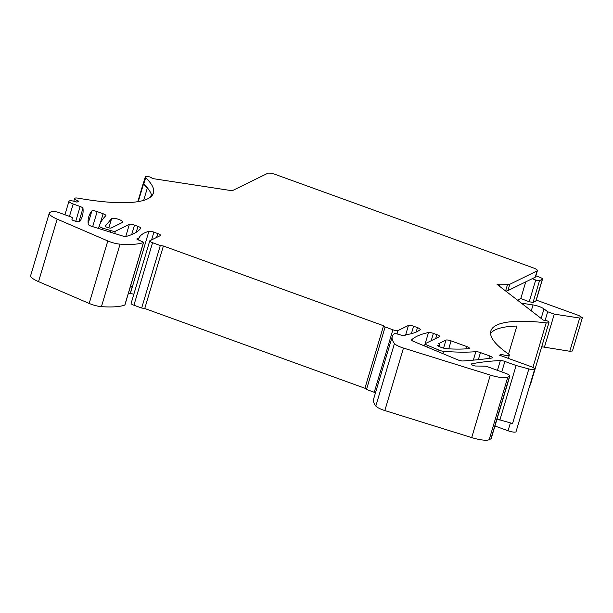 <?xml version="1.0" encoding="UTF-8"?>
<svg xmlns="http://www.w3.org/2000/svg" width="613" height="613" viewBox="0 0 613 613"><rect width="100%" height="100%" fill="white"/><g stroke="black" fill="none" stroke-linecap="round" stroke-linejoin="round"><path stroke-width="0.92" d="M535.839 275.842L539.731 277.252A4.245 0.981 16.6 0 1 542.536 279.076A4.245 0.981 16.6 0 1 542.344 279.267L539.532 280.654A2.973 0.69 16.6 0 1 535.701 280.018L532.245 278.677L507.916 290.616A12.727 2.942 16.6 0 1 505.648 291.006M536.268 300.102L578.986 315.572L582.35 317.772L579.691 318.032L554.275 314.14L547.7 311.756L543.999 308.898C541.325 307.098 537.67 305.772 533.034 304.929L521.364 303.144M532.245 278.677L535.233 277.206A6.368 1.471 16.6 0 0 535.517 276.923L537.402 270.594A6.368 1.471 16.6 0 0 533.187 267.85L275.421 174.475A6.368 1.471 16.6 0 0 267.72 173.295L232.174 190.75L152.484 178.544L151.365 177.686A2.123 0.49 16.6 0 0 148.645 176.697A6.368 1.471 16.6 0 0 145.258 177.011A6.368 1.471 16.6 0 0 145.649 177.77A127.703 29.531 16.6 0 1 153.419 193.034A127.703 29.531 16.6 0 1 78.364 198.206A6.368 1.471 16.6 0 0 74.617 198.459A6.368 1.471 16.6 0 0 78.832 201.202L76.939 202.129A6.368 1.471 16.6 0 0 68.955 201.24A6.368 1.471 16.6 0 0 73.169 203.983L80.142 206.512A4.245 0.981 16.6 0 1 82.962 208.244A339.418 78.487 16.6 0 1 82.341 216.182A339.418 78.487 16.6 0 1 79.744 221.546A4.245 0.981 16.6 0 1 75.33 221.17L74.188 220.826A2.544 0.59 16.6 0 1 71.982 219.561L72.342 217.914A2.544 0.59 16.6 0 0 70.656 216.826L59.377 212.734A6.368 1.471 16.6 0 0 51.676 211.562L50.044 212.359A16.972 3.923 16.6 0 0 49.285 213.132A16.972 3.923 16.6 0 0 57.17 219.132L38.542 281.628A16.972 3.923 -163.4 0 1 30.65 275.628L49.285 213.132M517.472 300.132L520.789 298.508L529.218 301.772L533.049 302.408L535.862 301.029A4.245 0.981 16.6 0 0 536.053 300.837L542.536 279.076M582.35 317.772L572.442 350.996L569.791 351.257L541.716 346.751M535.233 277.206L537.118 270.877A6.368 1.471 16.6 0 0 537.402 270.594M525.747 281.865L520.789 298.508M537.118 270.877L509.801 284.286L507.916 290.616M38.542 281.628L89.176 303.443L107.804 240.947L57.17 219.132M107.804 240.947A11.034 2.552 16.6 0 0 120.064 244.143A84.855 19.624 16.6 0 0 143.442 242.564A1.693 0.391 16.6 0 0 143.549 242.48A1.693 0.391 16.6 0 0 142.837 241.913L137.557 239.537A1.693 0.391 16.6 0 1 136.845 238.97A1.693 0.391 16.6 0 1 136.921 238.894L139.059 237.844A127.282 29.432 16.6 0 1 148.905 231.308A4.245 0.981 16.6 0 1 153.886 232.151L157.763 233.553A4.245 0.981 16.6 0 1 160.568 235.384A4.245 0.981 16.6 0 1 160.384 235.576L149.932 240.702A4.245 0.981 16.6 0 0 149.741 240.894A4.245 0.981 16.6 0 0 152.553 242.725L160.307 245.537L163.387 246.005L383.554 325.756L385.125 326.974L392.879 329.779A4.245 0.981 16.6 0 0 398.013 330.568L408.457 325.434A4.245 0.981 16.6 0 1 413.599 326.223L417.476 327.626A4.245 0.981 16.6 0 1 420.28 329.457A4.245 0.981 16.6 0 1 420.196 329.579A127.282 29.432 16.6 0 1 406.365 334.667L404.228 335.717A1.693 0.391 16.6 0 1 402.618 335.549L396.259 333.702A1.693 0.391 16.6 0 0 394.626 333.556A84.855 19.624 16.6 0 0 392.243 336.575A84.855 19.624 16.6 0 0 394.458 343.533A11.034 2.552 16.6 0 0 403.469 348.061L384.834 410.557A11.034 2.552 -163.4 0 1 375.823 406.036A84.855 19.624 -163.4 0 1 373.608 399.078L392.243 336.575M384.834 410.557L471.696 437.59L490.331 375.095L403.469 348.061M490.331 375.095A16.972 3.923 16.6 0 0 507.794 377.202L509.556 376.336A6.368 1.471 16.6 0 0 509.84 376.053A6.368 1.471 16.6 0 0 505.633 373.302L487.335 366.681A2.544 0.59 16.6 0 0 484.791 366.13L475.765 366.022A2.544 0.59 16.6 0 1 472.899 365.348A4.245 0.981 16.6 0 1 471.42 364.076A4.245 0.981 16.6 0 1 471.88 363.8L471.65 364.551M497.02 419.07L512.568 423.529L528.843 368.942L516.123 365.509L504.882 361.432A4.245 0.981 16.6 0 0 500.369 360.528A339.418 78.487 16.6 0 0 471.88 363.8M528.843 368.942A6.368 1.471 16.6 0 0 534.674 369.149A6.368 1.471 16.6 0 0 530.46 366.405L499.449 355.172L501.342 354.245A6.368 1.471 16.6 0 0 509.326 355.142A6.368 1.471 16.6 0 0 508.453 353.992A127.703 29.531 16.6 0 1 490.86 330.951A127.703 29.531 16.6 0 1 546.198 322.859A6.368 1.471 16.6 0 0 548.957 322.461A6.368 1.471 16.6 0 0 548.275 321.45A2.123 0.49 16.6 0 0 545.547 320.469L543.348 320.132L497.082 284.386L499.273 284.723A2.123 0.49 16.6 0 0 499.901 284.777L507.472 284.677A12.727 2.942 16.6 0 0 509.801 284.286M491.856 358.03A4.245 0.981 16.6 0 0 492.423 357.739A4.245 0.981 16.6 0 0 489.618 355.908L480.462 352.59A4.245 0.981 16.6 0 0 475.849 351.686A169.709 39.247 16.6 0 1 443.574 351.31A4.245 0.981 16.6 0 1 439.069 350.146L427.422 345.28A4.245 0.981 16.6 0 1 425.307 343.717A4.245 0.981 16.6 0 1 425.499 343.525L439.467 336.667A4.245 0.981 16.6 0 0 439.659 336.476A4.245 0.981 16.6 0 0 436.854 334.644L433.383 333.388A4.245 0.981 16.6 0 0 428.495 332.522A199.646 46.167 16.6 0 0 411.668 339.786A4.245 0.981 16.6 0 0 411.591 339.909A4.245 0.981 16.6 0 0 413.706 341.472L457.65 359.793A4.245 0.981 16.6 0 0 462.907 360.973A641.589 148.369 16.6 0 0 491.856 358.03M136.216 232.266L137.971 226.389A4.245 0.981 16.6 0 1 140.775 228.212A4.245 0.981 16.6 0 1 140.737 228.297A199.646 46.167 16.6 0 1 126.255 236.411A4.245 0.981 16.6 0 1 122.018 235.813L91.843 226.373A4.245 0.981 16.6 0 1 88.287 224.396A304.109 70.326 16.6 0 1 88.77 216.78A304.109 70.326 16.6 0 1 91.873 210.926A4.245 0.981 16.6 0 1 97.16 211.6L103.107 213.761A4.245 0.981 16.6 0 1 105.919 215.584A4.245 0.981 16.6 0 1 105.85 215.699A424.265 98.111 16.6 0 0 99.206 226.021A4.245 0.981 16.6 0 0 99.199 226.028A4.245 0.981 16.6 0 0 102.792 228.12L111.045 230.68A4.245 0.981 16.6 0 0 115.397 231.201L129.374 224.343L125.757 236.472M137.971 226.389L134.508 225.132A4.245 0.981 16.6 0 0 129.374 224.343M122.945 222.013A5.938 1.372 16.6 0 0 119.006 219.515A5.938 1.372 16.6 0 0 112.547 218.251A5.938 1.372 16.6 0 0 111.819 218.412A5.938 1.372 16.6 0 0 111.62 218.557L105.321 226.059A3.096 0.713 16.6 0 0 105.29 226.12A3.096 0.713 16.6 0 0 107.689 227.576A3.096 0.713 16.6 0 0 111.083 228.028L122.669 222.343A5.938 1.372 16.6 0 0 122.929 222.075A5.938 1.372 16.6 0 0 122.945 222.013M451.099 340.882A4.245 0.981 16.6 0 0 445.965 340.092L438.586 343.717A5.088 1.18 16.6 0 1 439.835 344.973A5.088 1.18 16.6 0 1 437.222 345.242A6.368 1.471 16.6 0 0 447.107 348.743A127.282 29.432 16.6 0 0 468.746 348.636A4.245 0.981 16.6 0 0 469.412 348.33A4.245 0.981 16.6 0 0 466.608 346.498L451.099 340.882L448.724 348.843M529.854 385.316A6.368 1.471 16.6 0 0 530.329 384.956L548.957 322.461M494.944 426.012L508.054 430.763A6.368 1.471 16.6 0 0 510.208 431.437A6.368 1.471 16.6 0 0 516.039 431.652L534.674 369.149M133.849 294.209A4.245 0.981 16.6 0 0 130.27 293.811A127.282 29.432 16.6 0 0 130.102 293.857L128.416 293.244M145.258 177.011L143.373 183.341A6.368 1.471 16.6 0 0 143.764 184.099A127.703 29.531 -163.4 0 1 148.269 188.98A127.703 29.531 -163.4 0 1 151.365 194.543L150.645 196.972M151.373 196.313L152.093 193.915A127.703 29.531 -163.4 0 1 152.285 195.279M124.876 304.837A1.693 0.391 -163.4 0 1 124.914 304.975A1.693 0.391 -163.4 0 1 124.807 305.067A84.855 19.624 -163.4 0 1 101.436 306.646A11.034 2.552 -163.4 0 1 89.176 303.443M138.438 239.928L139.059 237.844M130.102 293.857L132.462 285.949A127.282 29.432 16.6 0 0 130.393 286.623M149.741 240.894L131.113 303.397A4.245 0.981 16.6 0 0 133.918 305.228L152.553 242.725M375.516 392.68A4.245 0.981 16.6 0 1 374.244 392.282L366.497 389.47L364.927 388.259L144.752 308.508L141.672 308.032L133.918 305.228M141.672 308.032L160.307 245.537M144.752 308.508L163.387 246.005M364.927 388.259L383.554 325.756M366.497 389.47L385.125 326.974M507.794 377.202L489.166 439.705A16.972 3.923 -163.4 0 1 471.696 437.59M489.166 439.705L490.929 438.839A6.368 1.471 16.6 0 0 491.212 438.548L509.84 376.053M499.848 420.097L516.123 365.509M500.905 355.701L501.342 354.245M490.584 333.449A127.703 29.531 -163.4 0 1 516.889 326.047L508.537 354.053M143.442 183.103A6.368 1.471 16.6 0 0 143.273 183.325A6.368 1.471 16.6 0 0 143.526 183.946L147.312 188.122A15.271 3.532 16.6 0 0 148.269 188.98M535.862 301.029L542.344 279.267M579.691 318.032L569.791 351.257M535.701 280.018L529.218 301.772M533.049 302.408L539.532 280.654M533.034 304.929L531.287 310.806M543.999 308.898L541.156 318.438M547.7 311.756L545.118 320.4M554.275 314.14L544.375 347.364M505.595 290.96L507.472 284.677M143.764 184.099L145.649 177.77M69.468 216.389L73.169 203.983M75.736 221.293L80.142 206.512M78.916 221.791L82.962 208.244M120.064 244.143L101.436 306.646M143.442 242.564L124.807 305.067M130.27 293.811L148.905 231.308M151.58 239.898L153.886 232.151M156.606 237.43L157.763 233.553M374.244 392.282L392.879 329.779M397.009 333.924L398.013 330.568M405.599 335.043L408.457 325.434M411.377 333.671L413.599 326.223M416.15 332.07L417.476 327.626M394.458 343.533L375.823 406.036M490.929 438.839L509.556 376.336M497.442 370.336L500.369 360.528M501.763 371.907L504.882 361.432M546.198 322.859L532.904 367.463M498.944 285.827L499.273 284.723M499.901 284.777L499.465 286.225M488.86 358.436L489.618 355.908M424.487 345.962L428.495 332.522M431.2 340.728L433.383 333.388M435.697 338.522L436.854 334.644M426.916 346.981L427.422 345.28M439.069 350.146L438.571 351.839M442.877 353.632L443.574 351.31M473.328 360.145L475.849 351.686M478.355 359.662L480.462 352.59M88.165 223.377L91.873 210.926M92.678 226.634L97.16 211.6M100.21 223.492L103.107 213.761M98.478 228.45L99.199 226.036L98.478 228.45M102.333 229.653L102.792 228.12M111.045 230.68L110.585 232.235M114.708 233.522L115.397 231.201M131.695 234.564L134.508 225.132M108.83 227.898L111.62 218.557M443.567 348.123L445.965 340.092M466.608 346.498L465.895 348.866M508.054 430.763L510.384 422.939M138.262 201.6L143.526 183.946M147.312 188.122L143.664 200.367M74.617 198.459L73.798 201.21M64.932 214.749L68.955 201.24M143.549 242.48L124.914 304.975M509.326 355.142L508.353 358.398M424.625 346.023L425.307 343.717M439.337 346.621L439.835 344.973M137.802 201.677L143.273 183.325"/></g></svg>
